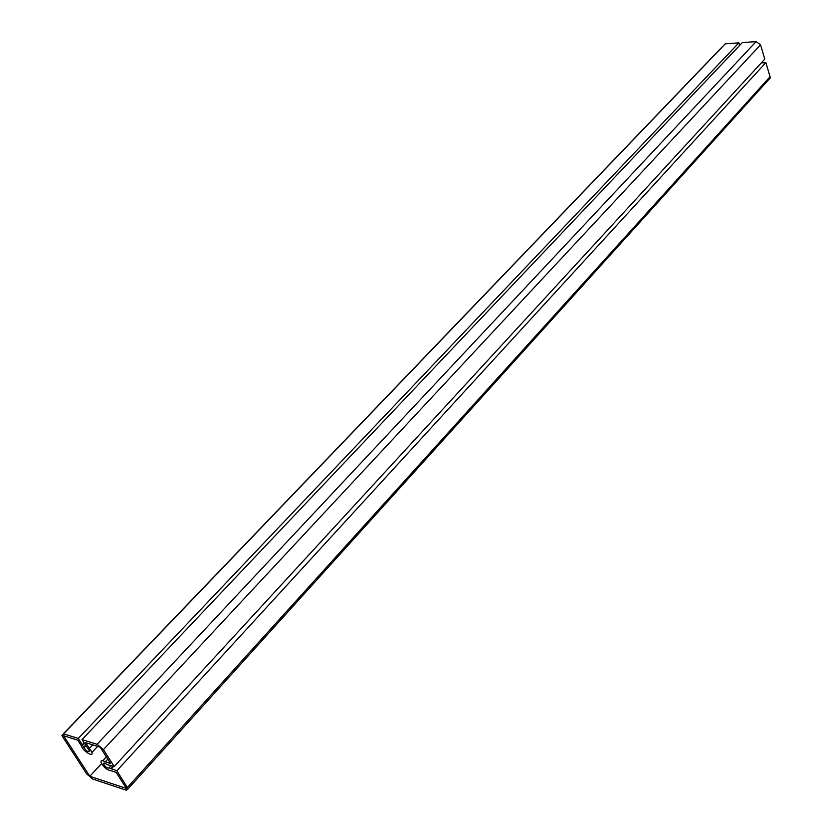 <?xml version="1.0" encoding="UTF-8"?>
<svg xmlns="http://www.w3.org/2000/svg" width="832" height="832" viewBox="0 0 832 832"><rect width="100%" height="100%" fill="white"/><g stroke="black" fill="none" stroke-linecap="round" stroke-linejoin="round"><path stroke-width="1.25" d="M62.66 736.819L86.694 773.937L92.799 779.064L126.308 790.223L128.128 788.809L116.865 770.754L109.106 767.884C107.494 768.57 105.654 767.291 103.574 764.046C103.47 762.559 104.624 762.746 107.026 764.618L114.202 766.563L103.438 749.611L97.094 744.307L82.025 739.606L89.461 750.922C88.494 752.523 86.684 751.431 84.032 747.656L78.302 738.442L63.565 733.855L61.911 735.311L62.66 736.819M768.134 80.257L770.203 77.969L770.068 76.71L765.846 62.618L116.865 770.754M113.599 766.366L111.238 768.934M765.846 62.618L761.28 62.91M113.048 766.189L110.947 768.477M111.207 765.606L109.106 767.884M739.648 45.396L738.878 42.858L725.265 43.836L63.565 733.855M114.202 766.563L764.795 59.093L760.531 44.845L756.101 41.61L742.29 42.609L82.025 739.606M81.484 745.971L81.536 746.148C82.898 751.14 93.829 757.734 91.967 752.419L85.634 742.633L100.183 747.178L110.573 763.526L105.342 761.852C102.055 760.001 100.62 760.23 101.057 762.549C103.73 767.374 107.047 770.099 110.989 770.713L116.22 772.408L126.412 788.434L89.814 776.287L63.575 735.727L77.75 740.158L81.484 745.971M85.613 745.202L84.032 746.866M84.292 743.153L82.722 744.817M84.084 742.82L82.316 744.692M738.878 42.858L78.302 738.442M92.747 744.858L89.367 748.457M107.806 759.179L105.342 761.852M101.535 763.641L89.814 776.287M770.068 76.71L127.452 787.426M760.531 44.845L103.438 749.611M756.101 41.61L97.094 744.307M770.203 77.969L128.128 788.809M104.468 763.079L103.574 764.046M722.883 46.145L63.367 733.793M85.706 745.867L84.032 747.656M97.625 746.377L91.967 752.419M106.34 756.86L102.794 760.677"/></g></svg>
